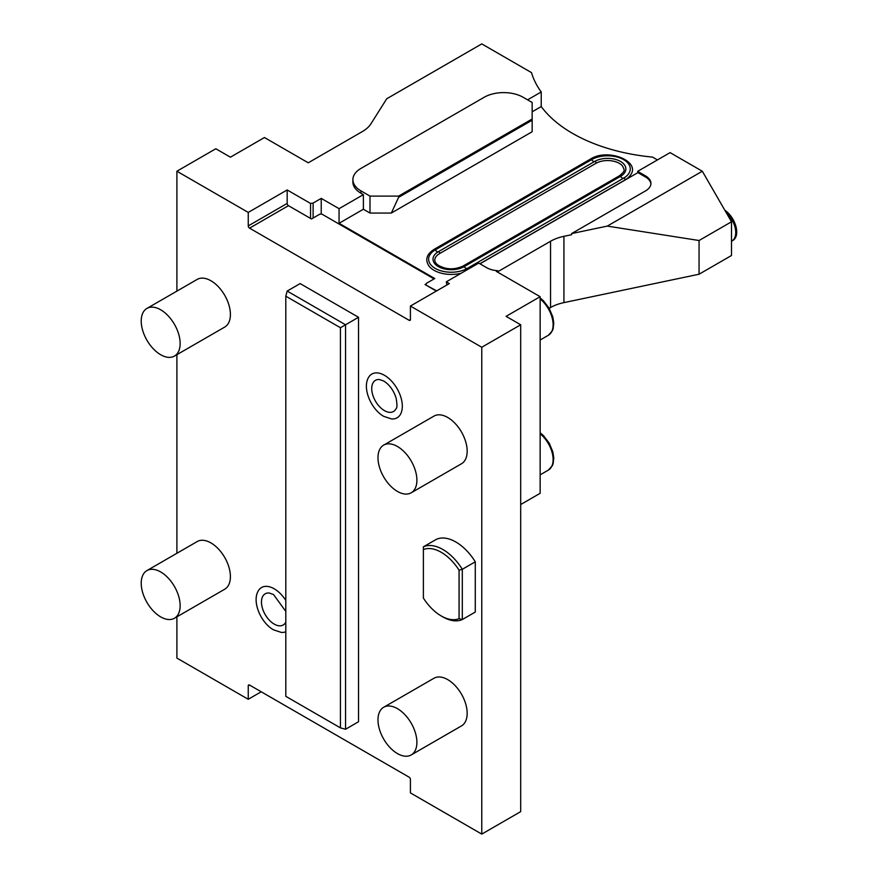 <?xml version="1.0" encoding="UTF-8"?>
<svg xmlns="http://www.w3.org/2000/svg" width="878" height="878" viewBox="0 0 878 878"><rect width="100%" height="100%" fill="white"/><g stroke="black" fill="none" stroke-linecap="round" stroke-linejoin="round"><path stroke-width="1.32" d="M397.438 708.645A27.525 15.892 60 0 1 415.415 732.889A27.525 15.892 60 0 1 411.2 754.948A27.525 15.892 60 0 1 397.438 753.576A27.525 15.892 -120 0 1 379.461 729.333A27.525 15.892 -120 0 1 383.675 707.273A27.525 15.892 -120 0 1 397.438 708.645M411.2 754.948L461.466 725.919A27.525 15.892 -120 0 0 465.691 703.871A27.525 15.892 -120 0 0 447.714 679.616A27.525 15.892 -120 0 0 433.951 678.255L383.675 707.273M433.436 279.27L433.436 278.524L321.875 214.111L319.921 214.111L311.492 218.973L288.467 205.682L249.55 228.148L409.115 320.283A1.833 1.065 60 0 0 410.037 320.371A1.833 1.065 60 0 0 410.41 319.526L409.115 320.283M176.895 616.839L176.895 658.083L248.244 699.283L248.244 685.795A1.833 1.065 60 0 1 248.628 684.961A1.833 1.065 60 0 1 249.55 685.049L409.115 777.173A1.833 1.065 60 0 1 410.41 779.423L410.41 792.9L481.77 834.1L481.77 347.249L410.41 306.049L410.41 319.526M176.895 553.283L176.895 354.679M176.895 291.123L176.895 171.232L248.244 212.421L248.244 225.909A1.833 1.065 60 0 0 249.55 228.148M345.548 729.245L358.52 721.749L358.52 317.287L300.144 283.583L287.172 291.068L285.8 296.182L285.8 696.331L340.434 727.873L345.548 729.245L345.548 324.772L340.434 327.724L285.8 296.182M174.437 618.255L224.713 589.226A27.525 15.892 -120 0 0 228.928 567.177A27.525 15.892 -120 0 0 210.95 542.922A27.525 15.892 -120 0 0 197.188 541.561L146.922 570.59A27.525 15.892 -120 0 0 142.697 592.639A27.525 15.892 -120 0 0 160.685 616.894A27.525 15.892 60 0 0 174.437 618.255A27.525 15.892 60 0 0 178.662 596.195A27.525 15.892 60 0 0 160.685 571.951A27.525 15.892 -120 0 0 146.922 570.59M174.437 356.095L224.713 327.077A27.525 15.892 -120 0 0 228.928 305.028A27.525 15.892 -120 0 0 210.95 280.773A27.525 15.892 -120 0 0 197.188 279.413L146.922 308.43A27.525 15.892 -120 0 0 142.697 330.49A27.525 15.892 -120 0 0 160.685 354.734A27.525 15.892 60 0 0 174.437 356.095A27.525 15.892 60 0 0 178.662 334.046A27.525 15.892 60 0 0 160.685 309.791A27.525 15.892 -120 0 0 146.922 308.43M411.2 492.788L461.466 463.771A27.525 15.892 -120 0 0 465.691 441.711A27.525 15.892 -120 0 0 447.714 417.467A27.525 15.892 -120 0 0 433.951 416.106L383.675 445.124A27.525 15.892 -120 0 0 379.461 467.173A27.525 15.892 -120 0 0 397.438 491.428A27.525 15.892 60 0 0 411.2 492.788A27.525 15.892 60 0 0 415.415 470.74A27.525 15.892 60 0 0 397.438 446.485A27.525 15.892 -120 0 0 383.675 445.124M384.465 375.312A25.253 14.575 60 0 1 401.948 401.828A25.253 14.575 60 0 1 391.577 418.949L383.752 416.359C371.526 409.565 362.471 389.327 368.091 378.264A25.253 14.575 60 0 1 384.465 375.312M285.8 631.765A25.253 14.575 60 0 1 281.3 632.412L273.486 629.822C261.249 623.029 252.195 602.791 257.814 591.728A25.253 14.575 60 0 1 274.199 588.787A25.253 14.575 60 0 1 285.8 600.431M436.355 539.333A41.277 23.838 60 0 1 475.283 561.799L475.283 612.054L462.311 619.539L462.311 569.295A41.277 23.838 -120 0 0 423.383 546.829L436.355 539.333M436.355 291.068L425.007 284.516L426.39 283.715M436.684 290.881L425.94 285.054M532.156 119.002L398.623 196.101L369.989 196.101L360.957 190.877A27.525 15.892 0 0 1 352.89 179.65A27.525 15.892 0 0 1 360.957 168.411L484.195 97.26A27.525 15.892 0 0 1 523.112 97.26L532.156 102.474L532.156 131.744L391.314 213.058L369.989 213.058L363.382 209.238L339.062 223.286L434.742 278.524L426.631 283.21L425.94 284.681M481.77 834.1L520.687 811.634L520.687 324.772L506.09 316.343L540.146 296.687L540.146 493.304L520.687 504.532M527.579 99.84L541.232 91.96A146.78 84.738 180 0 1 531.53 72.633L481.77 43.9L386.737 98.764L370.955 123.787A36.689 21.182 180 0 1 362.427 131.524L308.255 162.803L264.465 137.528L230.409 157.184L215.812 148.755L176.895 171.232M540.146 296.687L496.355 271.412L497.585 270.698A18.35 10.591 0 0 1 486.631 267.658L478.729 263.104L446.298 281.827L449.327 283.583L410.41 306.049M481.77 347.249L520.687 324.772M446.298 281.827L446.935 284.966M607.28 226.096L571.589 233.592L645.549 190.888A18.35 10.591 0 0 0 650.927 183.403A18.35 10.591 0 0 0 645.549 175.907L637.647 171.353L670.079 152.618L702.312 171.232L731.495 221.783L699.064 240.517L607.28 226.096L702.312 171.232M637.647 171.353L637.911 172.626L479.959 263.817M657.435 159.928L652.541 157.096A146.78 84.738 180 0 1 541.232 106.567L532.156 111.802M468.38 269.074A1.141 0.658 60 0 0 467.305 268.405A3.435 1.986 -120 0 1 464.199 266.616A1.141 0.658 60 0 0 463.101 266.034L619.429 175.787C625.729 170.486 624.543 170.453 622.546 165.997A16.55 9.559 0 0 0 595.899 163.352L439.571 253.599A1.141 0.658 -120 0 0 438.363 251.701A18.262 10.547 0 0 0 438.363 266.616A18.262 10.547 0 0 0 464.199 266.616L620.526 176.357A18.262 10.547 0 0 0 617.256 159.95A18.262 10.547 0 0 0 597.951 159.95A18.262 10.547 0 0 0 594.691 161.442L438.363 251.701A3.435 1.986 60 0 1 435.247 249.901A22.674 13.093 0 0 0 439.296 270.27A22.674 13.093 0 0 0 463.255 270.27A22.674 13.093 0 0 0 467.305 268.405L623.632 178.157A22.674 13.093 0 0 0 623.632 159.642A22.674 13.093 0 0 0 591.574 159.642L435.247 249.901A1.141 0.658 -120 0 0 434.16 249.33C426.401 254.335 424.765 260.031 429.265 266.418A24.386 14.081 0 0 0 461.191 273.223M479.871 263.762L624.851 180.056A24.386 14.081 0 0 0 629.614 176.171C642.74 161.969 608.377 147.493 590.488 159.072L434.16 249.33M360.957 190.877L360.957 193.237A27.525 15.892 180 0 1 352.89 181.998L352.89 179.65M360.957 193.237L363.382 194.631L339.062 208.679L321.227 198.384L321.227 214.111M248.244 212.421L287.172 189.955L310.56 203.455L313.117 203.059L321.227 198.384M398.623 196.101L398.623 197.32L532.156 120.22M369.989 213.058L369.989 196.101M391.314 213.058L398.623 197.32M363.382 209.238L363.382 194.631M339.062 223.286L339.062 208.679M313.117 218.04L313.117 203.059M310.56 218.435L310.56 203.455M287.172 189.955L287.172 203.433A1.833 1.065 -120 0 0 288.467 205.682M248.244 699.283L261.227 691.787M549.211 308.31L550.539 307.541A36.689 21.182 0 0 1 563.928 302.614L699.064 274.221L731.495 255.498L731.495 221.783M571.589 233.592L571.589 234.722L563.928 236.325A36.689 21.182 180 0 0 550.539 241.252L497.585 271.829L497.585 270.698M650.894 183.963A18.35 10.591 0 0 0 645.549 177.038L637.911 172.626M541.232 106.567L541.232 91.96M699.064 240.517L699.064 274.221M726.216 212.63A18.35 10.591 60 0 1 731.934 240.967A18.35 10.591 60 0 1 731.495 241.198M724.822 210.215A18.35 10.591 60 0 1 735.918 226.403A18.35 10.591 60 0 1 732.91 240.407L731.934 240.967M439.571 253.599A16.55 9.559 0 0 0 436.333 256.244C433.809 259.438 434.369 262.379 438.001 265.079C445.804 269.7 454.167 270.029 463.101 266.034M358.52 317.287L345.548 324.772L287.172 291.068M340.434 727.873L340.434 327.724M396.143 408.522A17.999 10.393 60 0 1 384.465 410.63A17.999 10.393 60 0 1 371.998 391.72A17.999 10.393 60 0 1 379.395 379.515L383.752 381.041C389.426 384.608 393.531 390.238 396.077 397.932C397.207 404.407 397.229 407.941 396.143 408.522M285.8 622.151A17.999 10.393 60 0 1 274.199 624.093A17.999 10.393 60 0 1 261.732 605.194A17.999 10.393 60 0 1 269.129 592.99L273.486 594.505L285.8 611.395M423.383 546.829L423.383 598.094A38.983 22.51 -120 0 0 441.228 615.95L442.841 616.883A41.277 23.838 -120 0 0 462.311 619.539L459.062 618.683L459.062 570.151L462.311 569.295L475.283 561.799M459.062 570.151A38.983 22.51 -120 0 0 423.383 549.551M441.228 615.95A38.983 22.51 -120 0 0 459.062 618.683M287.172 203.433L248.244 225.909M249.55 685.049L248.244 685.795M550.539 241.252L550.539 307.541M645.549 175.907L645.549 177.038M563.928 236.325L563.928 302.614M595.899 163.352A1.141 0.658 -120 0 0 594.691 161.442A3.435 1.986 60 0 1 591.574 159.642A1.141 0.658 -120 0 0 590.488 159.072M619.429 175.787A1.141 0.658 60 0 1 620.526 176.357A3.435 1.986 -120 0 0 623.632 178.157A1.141 0.658 60 0 1 624.851 180.056M540.146 298.937A22.938 13.236 60 0 1 552.427 318.988A22.938 13.236 60 0 1 548.366 335.275L540.146 340.016M540.146 433.765A22.938 13.236 60 0 1 552.427 453.805A22.938 13.236 60 0 1 548.366 470.092L540.146 474.844M439.296 270.27C447.286 272.882 455.276 272.882 463.255 270.27M617.256 159.95C610.825 157.821 604.382 157.821 597.951 159.95M540.146 297.938L543.471 300.792L549.222 308.321L552.833 316.969L553.777 323.159L553.118 328.866L552.361 330.83L548.366 335.275M540.146 432.766L543.471 435.62L549.222 443.149L552.833 451.797L553.777 457.987L553.118 463.683L552.361 465.658L548.366 470.092"/></g></svg>
